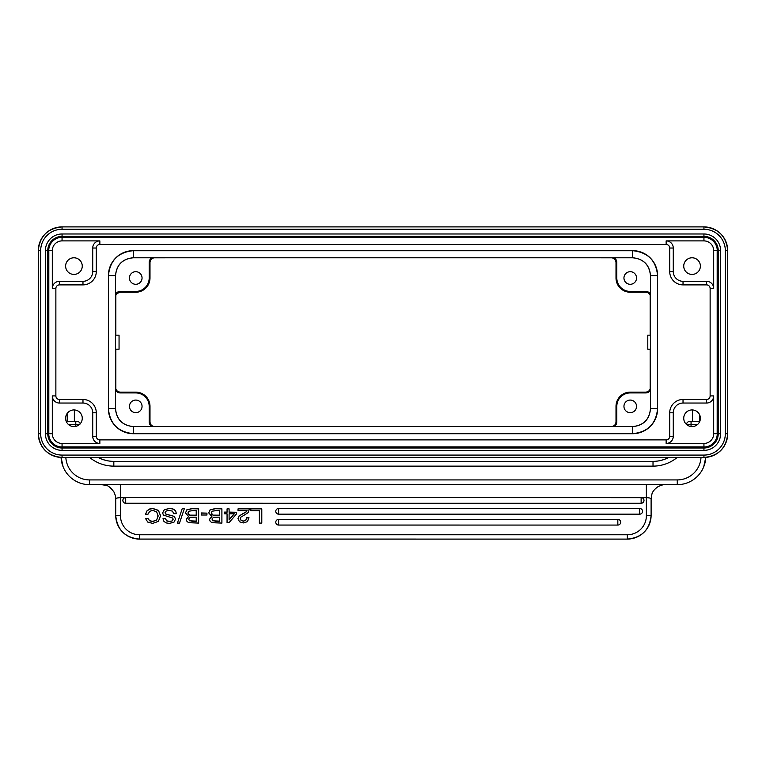 <?xml version="1.0" encoding="UTF-8"?>
<svg xmlns="http://www.w3.org/2000/svg" width="766" height="766" viewBox="0 0 766 766"><rect width="100%" height="100%" fill="white"/><g stroke="black" fill="none" stroke-linecap="round" stroke-linejoin="round"><path stroke-width="1.15" d="M229.101 513.804L229.101 519.951L234.3 513.804L229.101 513.804L229.101 519.788L234.166 513.804M639.715 511.564L639.715 508.471A2.853 2.844 180 0 1 642.569 511.315A2.853 2.844 180 0 1 639.715 514.158L278.632 514.158L639.715 514.168L639.715 511.564M278.632 508.471A2.853 2.844 180 0 0 275.779 511.315A2.853 2.844 180 0 0 278.632 514.158L278.632 508.471L639.715 508.471M617.836 519.367L617.836 525.064A2.853 2.844 180 0 0 620.69 522.211A2.853 2.844 180 0 0 617.836 519.367L278.632 519.367A2.853 2.844 180 0 0 275.779 522.211A2.853 2.844 180 0 0 278.632 525.055L617.836 525.064L278.632 525.055L278.632 519.367M158.112 516.274L156.704 511.889L152.836 510.395L149.753 511.286L148.01 514.197L145.578 514.197L146.928 511.075L149.341 509.237L152.76 508.576L158.466 510.529L160.525 515.815L158.409 521.359L152.673 523.389L147.752 522.077L145.578 518.611L148.01 518.611L149.686 520.842L152.693 521.589L156.666 520.076L158.112 515.681M160.525 515.652L158.466 510.367L152.76 508.423L149.341 509.064L146.928 510.912L145.578 514.197M158.102 515.978L156.666 519.903L152.693 521.416L149.686 520.669L148.01 518.611M145.578 518.611L148.01 518.448M164.326 509.802L169.104 508.586C173.691 508.576 176.056 510.28 176.199 513.67L173.777 513.67L172.407 511.123L169.162 510.386L166.184 511.037L165.054 512.827L166.002 514.254L169.774 515.183L165.992 514.11M162.622 513.019L164.336 509.639L162.622 512.847L163.35 514.924M172.522 517.979L163.35 515.087M173.145 519.281L172.848 518.314L173.145 519.281L172.159 520.966L169.516 521.426L166.653 520.765L165.418 518.563L166.653 520.928L169.516 521.589L172.149 520.957M169.458 523.398L166.212 522.919L163.972 521.464L162.995 518.726L165.427 518.726M169.774 515.221L174.131 516.37L175.577 519.051L173.959 522.201L169.458 523.389M169.104 508.586L164.326 509.639M173.145 519.109L172.159 520.803M162.995 518.726L165.427 518.563M175.577 518.888L174.121 516.236M174.131 516.37L169.774 515.058M166.002 514.254L165.054 512.645M169.104 508.413C173.691 508.413 176.056 510.108 176.199 513.507L176.199 513.67M182.298 508.576L184.367 508.576L179.503 523.092L177.425 523.092L182.298 508.413L184.367 508.576M182.298 508.413L177.425 523.092M189.441 520.765L196.22 521.11L196.22 517.146L190.217 517.299L188.714 519.003L189.451 520.746L188.714 519.176M191.873 521.091L189.441 520.593M191.873 521.273L196.22 521.273L196.22 517.146M192.362 510.711L188.867 511.19L187.919 512.99L188.446 514.379L189.748 515.145L196.22 515.164L196.22 510.692L192.362 510.692M187.919 512.904L189.748 514.982M189.748 515.145L196.22 515.327L196.22 510.692M198.653 508.873L191.28 508.71L198.653 508.873L198.653 523.092L188.58 522.651L186.942 521.34L186.301 519.425L188.618 516.523M186.818 509.984L191.28 508.911M185.496 512.942L186.837 509.859L185.496 512.942L188.608 516.485M191.28 508.748L186.818 509.821M188.618 516.351L186.282 519.252M201.324 513.134L206.944 513.134L206.944 515.02L201.324 515.02L201.324 512.961L206.944 513.134M212.689 520.765L219.478 521.11L219.478 517.146L213.465 517.299L211.962 519.003M212.699 520.746L211.971 519.003L212.699 520.746M215.131 521.091L212.689 520.593M215.131 521.273L219.478 521.273L219.478 517.146M215.619 510.711L212.125 511.19L211.167 512.99L211.703 514.379L213.005 515.145L219.478 515.164L219.478 510.692L215.619 510.692M211.167 512.904L213.005 514.982M213.005 515.145L219.478 515.327L219.478 510.692M221.901 508.873L214.537 508.71L221.901 508.873L221.901 523.092L211.837 522.651L210.19 521.34L209.549 519.425L211.876 516.523M210.076 509.984L214.537 508.911M208.745 512.942L210.095 509.859L208.745 512.942L211.866 516.485M214.537 508.748L210.076 509.821M211.876 516.351L209.539 519.252M224.591 512.263L227.062 512.263L227.062 508.873L229.101 508.873L229.101 512.263L236.445 512.263L236.445 514.005L229.101 522.603L227.062 522.603L227.062 513.804L224.591 513.804L224.591 512.1L227.062 512.1M227.062 522.441L227.062 513.804M227.062 508.873L229.101 508.873M229.101 512.1L236.445 512.263M244.028 515.307L240.897 517.079L240.246 518.745L241.127 520.507L243.387 521.186L245.8 520.344L246.719 517.826L248.979 517.711M246.729 518.065L248.979 517.663L247.495 521.646L243.425 522.91L239.49 521.809L237.987 518.553M248.222 512.578L244.009 515.269M242.525 513.948L245.934 512.167L246.978 510.616L238.035 510.616L238.035 508.873L249.41 508.873L248.203 512.55M239.021 516.14L237.987 518.869L239.021 516.14L242.535 513.967L239.021 515.978M245.8 520.344L243.387 521.014L241.127 520.334L240.246 518.572M249.41 508.873L238.035 508.873M245.934 512.167L242.525 513.785M246.978 510.453L245.924 511.994M246.719 517.663L245.79 520.181M250.836 508.873L261.8 508.873L261.8 523.092L259.368 523.092L259.368 510.692L250.836 510.692L250.836 508.71L261.8 508.873M259.368 522.919L259.368 510.692M699.818 421.271L691.056 421.271L691.056 424.661C688.194 424.584 686.614 424.24 686.307 423.646L688.414 421.511M688.414 421.53L691.056 421.271M68.634 424.661L75.786 424.661C78.649 424.584 80.229 424.24 80.535 423.646L78.17 421.271L66.182 421.271M75.786 426.365L75.786 421.271M691.056 426.518L691.056 424.661L697.366 424.661M655.409 461.285A33.283 33.283 0 0 1 653.015 461.371A33.283 33.283 180 0 0 668.67 457.465L667.263 458.164M653.015 461.371L113.828 461.371L653.015 461.371L653.015 466.13A38.041 38.041 180 0 0 677.182 457.465M99.934 458.336L98.182 457.465A33.283 33.283 180 0 0 113.828 461.371A33.283 33.283 0 0 1 111.434 461.285M102.443 459.361L103.065 459.581M705.227 461.812L705.764 457.388A28.524 28.524 0 0 1 677.268 484.667L89.574 484.667A28.524 28.524 0 0 1 61.079 457.446L63.128 466.839M705.764 457.388L703.715 466.839M665.242 484.667L115.829 484.667M102.089 484.667L101.505 484.667M115.723 514.197L115.723 498.819L115.723 514.197A23.775 23.679 180 0 0 115.723 514.206M101.591 484.667L105.957 485.366C107.968 485.424 110.61 487.597 113.904 491.877C115.455 495.506 116.059 497.852 115.723 498.925L115.723 498.819M115.723 498.925C115.858 498.197 117.437 497.785 120.482 497.689L120.482 515.815A19.016 18.949 0 0 0 139.498 534.764L627.335 534.764A19.016 18.949 0 0 0 646.36 515.815L646.36 497.689C649.319 497.785 650.899 498.178 651.11 498.867L651.11 514.197M125.71 497.584L124.925 497.689A2.853 2.844 180 0 0 125.71 503.262L641.132 503.272A2.853 2.844 180 0 0 641.918 497.689L125.71 497.584L125.71 503.272L641.132 503.272L641.132 497.584M665.376 484.667C664.074 484.351 661.613 485.022 657.994 486.678C654.576 489.12 652.546 491.59 651.923 494.089L651.11 498.867L651.11 515.403L651.11 498.743L651.11 515.403A23.775 23.679 0 0 1 627.335 539.082L627.335 534.764M650.458 335.163L647.787 335.163L647.787 349.191L650.458 349.191M115.542 349.191L119.056 349.191L119.056 335.163L115.542 335.163M692.062 409.934A8.321 8.321 0 0 0 684.852 422.42A8.321 8.321 0 0 0 699.262 422.42A8.321 8.321 0 0 0 692.062 409.934M692.062 257.778A8.321 8.321 0 0 0 684.852 270.264A8.321 8.321 0 0 0 699.262 270.264A8.321 8.321 0 0 0 692.062 257.778M73.938 274.42A8.321 8.321 0 0 0 81.148 261.943A8.321 8.321 0 0 0 66.738 261.943A8.321 8.321 0 0 0 73.938 274.42M73.938 426.576A8.321 8.321 0 0 0 81.148 414.09A8.321 8.321 0 0 0 66.738 414.09A8.321 8.321 0 0 0 73.938 426.576M48.737 433.709L48.737 250.645L48.737 433.709A13.309 13.309 0 0 0 62.056 447.018L703.944 447.018L62.056 447.018A13.309 13.309 0 0 1 48.737 433.709A13.309 13.309 0 0 0 62.056 447.018M48.737 250.645A13.309 13.309 0 0 1 62.056 237.336A13.309 13.309 0 0 0 48.737 250.645M62.056 237.336L703.944 237.336L62.056 237.336M703.944 237.336A13.309 13.309 0 0 1 717.263 250.645L717.263 433.709L717.263 250.645A13.309 13.309 0 0 0 703.944 237.336M703.944 447.018A13.309 13.309 0 0 0 717.263 433.709A13.309 13.309 0 0 1 703.944 447.018A13.309 13.309 0 0 0 717.263 433.709M99.858 443.457A7.133 7.133 0 0 1 92.724 436.323L96.286 436.323A3.562 3.562 0 0 0 99.858 439.885L666.142 439.885A3.562 3.562 0 0 0 669.714 436.323L669.714 412.788A13.309 13.309 0 0 1 683.023 399.469L706.558 399.469A3.562 3.562 0 0 0 710.13 395.907L710.13 288.447A3.562 3.562 0 0 0 706.558 284.885L683.023 284.885A13.309 13.309 0 0 1 669.714 271.566L669.714 248.031A3.562 3.562 0 0 0 666.142 244.469L99.858 244.469A3.562 3.562 0 0 0 96.286 248.031L96.286 271.566A13.309 13.309 0 0 1 82.977 284.885L59.442 284.885A3.562 3.562 0 0 0 55.87 288.447L55.87 395.907A3.562 3.562 0 0 0 59.442 399.469L82.977 399.469A13.309 13.309 0 0 1 96.286 412.788L96.286 436.323A3.562 3.562 0 0 0 99.858 439.885L99.858 443.457L62.056 443.457L62.056 446.932L703.944 446.932L703.944 443.457L666.142 443.457L666.142 439.885M52.308 395.907L55.87 395.907A3.562 3.562 0 0 0 59.442 399.469L59.442 403.04A7.133 7.133 0 0 1 52.308 395.907L52.308 433.709L48.823 433.709L48.823 250.645L52.308 250.645L52.308 288.447L55.87 288.447A3.562 3.562 0 0 1 59.442 284.885L59.442 281.314A7.133 7.133 0 0 0 52.308 288.447M99.858 240.897L99.858 244.469A3.562 3.562 0 0 0 96.286 248.031L92.724 248.031A7.133 7.133 0 0 1 99.858 240.897L62.056 240.897L62.056 237.422L703.944 237.422L703.944 240.897L666.142 240.897L666.142 244.469A3.562 3.562 0 0 1 669.714 248.031L673.276 248.031A7.133 7.133 0 0 0 666.142 240.897M710.13 288.447L713.692 288.447L713.692 250.645L717.177 250.645L717.177 433.709L713.692 433.709L713.692 395.907L710.13 395.907A3.562 3.562 0 0 1 706.558 399.469A3.562 3.562 0 0 0 710.13 395.907M133.37 433.709L632.63 433.709A24.962 24.962 0 0 0 657.592 408.747L657.592 275.616A24.962 24.962 0 0 0 632.63 250.645L133.37 250.645A24.962 24.962 0 0 0 108.408 275.616L108.408 408.747A24.962 24.962 0 0 0 133.37 433.709C118.232 432.215 109.911 423.895 108.408 408.747L108.408 275.616C109.911 260.469 118.232 252.148 133.37 250.645L632.63 250.645C647.768 252.148 656.089 260.469 657.592 275.616L657.592 408.747C656.089 423.895 647.768 432.215 632.63 433.709L133.37 433.709M632.63 426.576C643.44 425.513 649.386 419.567 650.458 408.747L650.458 275.616C649.386 264.797 643.44 258.851 632.63 257.778L133.37 257.778C122.56 258.851 116.614 264.797 115.542 275.616L115.542 408.747C116.614 419.567 122.56 425.513 133.37 426.576L632.63 426.576L632.63 433.623L133.37 433.623L133.37 426.576M636.546 406.373A6.3 6.3 0 0 0 627.095 400.915A6.3 6.3 0 0 0 627.095 411.821A6.3 6.3 0 0 0 636.546 406.373M650.162 295.293L650.162 335.163M650.162 349.191L650.162 389.061M650.458 390.277A5.582 5.582 0 0 1 645.709 392.929L630.265 392.929A13.434 13.434 0 0 0 616.812 406.392L616.812 421.827A5.582 5.582 0 0 1 614.16 426.576M645.709 392.929L645.709 392.125A4.778 4.778 0 0 0 650.439 387.95L650.458 349.736M636.546 277.991A6.3 6.3 0 0 0 627.095 272.533A6.3 6.3 0 0 0 627.095 283.449A6.3 6.3 0 0 0 636.546 277.991M650.458 294.077A5.582 5.582 0 0 0 645.709 291.425L630.274 291.425A13.434 13.434 0 0 1 616.812 277.991L616.812 262.537A5.582 5.582 0 0 0 614.16 257.778M616.812 262.537L616.008 262.537A4.778 4.778 0 0 0 611.833 257.797L571.436 257.778M142.055 277.991A6.3 6.3 0 0 0 132.604 272.533A6.3 6.3 0 0 0 132.604 283.449A6.3 6.3 0 0 0 142.055 277.991M151.84 257.778A5.582 5.582 0 0 0 149.188 262.527L149.188 277.972A13.434 13.434 0 0 1 135.754 291.425L120.3 291.425A5.582 5.582 0 0 0 115.542 294.077M120.3 291.425L120.3 292.229L135.754 292.229A14.238 14.238 0 0 0 149.992 277.962L149.992 262.527A4.778 4.778 0 0 1 154.167 257.797L194.564 257.778M219.583 257.778L546.417 257.778M630.274 291.425L630.274 292.229L645.709 292.229A4.778 4.778 0 0 1 650.439 296.404L650.458 334.627M115.561 296.375C116.556 295.111 114.239 294.154 120.3 292.229L120.3 292.229A4.778 4.778 0 0 0 115.561 296.404L115.542 334.627M115.838 389.061L115.838 349.191M115.838 335.163L115.838 295.293M616.812 406.392L616.008 406.392L616.008 421.827A4.778 4.778 0 0 1 611.833 426.566L571.436 426.576M142.055 406.373A6.3 6.3 0 0 0 132.604 400.915A6.3 6.3 0 0 0 132.604 411.821A6.3 6.3 0 0 0 142.055 406.373M115.542 390.277A5.582 5.582 0 0 0 120.3 392.929L135.754 392.929A13.434 13.434 0 0 1 149.188 406.373L149.188 421.817A5.582 5.582 0 0 0 151.84 426.576M194.564 426.576L154.167 426.566A4.778 4.778 0 0 1 149.992 421.817L149.992 406.373A14.238 14.238 0 0 0 135.754 392.125L120.3 392.125A4.778 4.778 0 0 1 115.561 387.95L115.542 349.736M546.417 426.576L219.583 426.576M74.359 421.271L74.359 409.944M67.226 413.334L67.226 421.271M692.483 409.944L692.483 421.271M699.617 421.271L699.617 414.76M641.918 497.689L646.36 497.689L646.36 484.667L120.482 484.667L120.482 497.689L124.925 497.689M701.005 457.465A23.775 23.775 0 0 1 677.268 479.918L89.574 479.918A23.775 23.775 0 0 1 65.838 457.465M653.015 466.13L113.828 466.13A38.041 38.041 180 0 1 89.66 457.465M113.828 461.371L113.828 466.13M89.574 479.918L89.574 484.667M677.268 484.667L677.268 479.918M646.36 461.371L120.482 461.371M646.36 515.815L651.11 515.403C649.702 529.804 641.774 537.703 627.335 539.101L139.498 539.082A23.775 23.679 0 0 1 115.723 515.403L120.482 515.815M139.498 534.764L139.498 539.101C125.059 537.703 117.141 529.804 115.723 515.403M673.276 271.566A9.747 9.747 0 0 0 683.023 281.314L683.023 284.885A13.309 13.309 0 0 1 669.714 271.566L673.276 271.566L673.276 248.031M52.308 250.645A9.747 9.747 0 0 1 62.056 240.897M703.944 240.897A9.747 9.747 0 0 1 713.692 250.645M718.23 250.645C717.388 241.97 712.619 237.211 703.944 236.368L62.056 236.368A14.286 14.286 0 0 0 47.77 250.645L47.77 433.709A14.286 14.286 0 0 0 62.056 447.995L703.944 447.995A14.286 14.286 0 0 0 718.23 433.709L718.23 250.645A14.286 14.286 0 0 0 703.944 236.368L703.944 233.984A16.66 16.66 0 0 1 720.605 250.645L718.23 250.645L718.23 433.709L720.605 433.709A16.66 16.66 0 0 1 703.944 450.37L703.944 447.995L62.056 447.995L62.056 450.37A16.66 16.66 0 0 1 45.395 433.709L47.77 433.709L47.77 250.645L45.395 250.645L45.395 433.709M703.944 450.37L62.056 450.37M720.605 250.645L720.605 433.709M703.944 233.984L62.056 233.984L62.056 236.368L703.944 236.368M62.056 233.984A16.66 16.66 0 0 0 45.395 250.645M62.056 443.457A9.747 9.747 0 0 1 52.308 433.709M96.286 412.788L92.724 412.788L92.724 436.323M92.724 412.788A9.747 9.747 0 0 0 82.977 403.04L82.977 399.469M82.977 403.04L59.442 403.04M82.977 284.885L82.977 281.314L59.442 281.314M82.977 281.314A9.747 9.747 0 0 0 92.724 271.566L96.286 271.566M92.724 271.566L92.724 248.031M706.558 284.885L706.558 281.314A7.133 7.133 0 0 1 713.692 288.447M683.023 281.314L706.558 281.314M673.276 412.788L669.714 412.788A13.309 13.309 0 0 1 683.023 399.469L683.023 403.04A9.747 9.747 0 0 0 673.276 412.788L673.276 436.323L669.714 436.323M666.142 443.457A7.133 7.133 0 0 0 673.276 436.323M683.023 403.04L706.558 403.04L706.558 399.469M706.558 403.04A7.133 7.133 0 0 0 713.692 395.907M713.692 433.709A9.747 9.747 0 0 1 703.944 443.457M650.458 408.747L657.496 408.747L657.496 275.616L650.458 275.616M115.542 275.616L108.504 275.616L108.504 408.747L115.542 408.747M632.63 257.778L632.63 250.741L133.37 250.741L133.37 257.778M650.439 387.979C649.894 390.536 648.323 391.924 645.709 392.125L630.274 392.125A14.238 14.238 0 0 0 616.008 406.392L616.008 421.827L616.812 421.827M645.709 392.125L630.274 392.125L630.274 392.929M611.862 257.797C614.418 258.343 615.807 259.923 616.008 262.537L616.008 277.991L616.812 277.991M616.008 262.537L616.008 277.991A14.238 14.238 0 0 0 630.274 292.229L645.709 292.229L645.709 291.425M149.188 277.962L149.992 277.962L149.992 262.527L149.188 262.527M120.3 292.229L135.754 292.229L135.754 291.425M135.754 392.929L135.754 392.125L120.3 392.125L120.3 392.929M149.188 421.817L149.992 421.817L149.992 406.373L149.188 406.373M149.992 406.373L149.992 406.373C149.15 397.717 144.401 392.977 135.754 392.125M703.944 455.081L62.056 455.081L62.056 457.465L703.944 457.465L703.944 455.081A21.371 21.371 0 0 0 725.325 433.709L727.7 433.709A23.756 23.756 0 0 1 703.944 457.465L62.056 457.465A23.756 23.756 0 0 1 38.3 433.709L38.3 250.645A23.756 23.756 0 0 1 62.056 226.899L703.944 226.899A23.756 23.756 0 0 1 727.7 250.645L725.325 250.645A21.371 21.371 0 0 0 703.944 229.273L703.944 226.899L62.056 226.899L62.056 229.273L703.944 229.273M727.7 433.709L727.7 250.645L727.7 433.709C726.292 448.139 718.374 456.057 703.944 457.465M62.056 457.465L62.056 457.465C47.626 456.057 39.708 448.139 38.3 433.709L40.675 433.709A21.371 21.371 0 0 0 62.056 455.081M40.675 433.709L40.675 250.645L38.3 250.645L38.3 433.709M40.675 250.645A21.371 21.371 0 0 1 62.056 229.273M725.325 433.709L725.325 250.645M639.715 514.168A2.853 2.853 0 0 0 642.569 511.315M275.779 511.315A2.853 2.853 0 0 0 278.632 514.168M617.836 525.064A2.853 2.853 0 0 0 620.69 522.211M275.779 522.211A2.853 2.853 0 0 0 278.632 525.064M686.298 423.646L686.298 424.259M655.457 461.285L657.621 461.055M660.464 460.529L663.672 459.619M111.376 461.285L109.031 461.027M106.742 460.605L103.487 459.724M61.615 461.812L61.079 457.446M122.857 500.418A2.853 2.853 0 0 0 125.71 503.272M641.132 503.272A2.853 2.853 0 0 0 643.976 500.418M62.056 447.995C53.381 447.143 48.612 442.384 47.77 433.709M718.23 433.709C717.388 442.384 712.629 447.143 703.944 447.995M47.77 250.645C48.612 241.97 53.371 237.211 62.056 236.368M632.63 426.624C643.488 425.57 649.453 419.605 650.506 408.747M632.63 433.671C647.768 432.196 656.079 423.885 657.554 408.747M115.494 408.747C116.451 419.509 122.416 425.465 133.37 426.624M108.446 408.747C109.787 423.751 118.098 432.062 133.37 433.671M133.37 257.73C122.512 258.784 116.547 264.749 115.494 275.616M133.37 250.683C118.232 252.158 109.921 260.469 108.446 275.616M650.506 275.616C649.549 264.845 643.584 258.889 632.63 257.73M657.554 275.616C656.213 260.603 647.902 252.301 632.63 250.683M630.274 392.125C621.599 392.968 616.841 397.717 616.008 406.392M616.008 277.991C616.774 286.57 621.532 291.319 630.274 292.229M135.754 292.229C144.41 291.377 149.159 286.628 149.992 277.962M154.138 257.797C151.582 258.343 150.193 259.923 149.992 262.527M650.439 296.375C649.894 293.818 648.323 292.44 645.709 292.229M611.862 426.557C614.418 426.011 615.807 424.441 616.008 421.827M154.138 426.557C151.582 426.011 150.193 424.431 149.992 421.817M115.561 387.979C116.106 390.545 117.686 391.924 120.3 392.125M727.7 250.645C726.292 236.225 718.374 228.306 703.944 226.899M62.056 226.899C47.626 228.306 39.708 236.225 38.3 250.645"/></g></svg>
